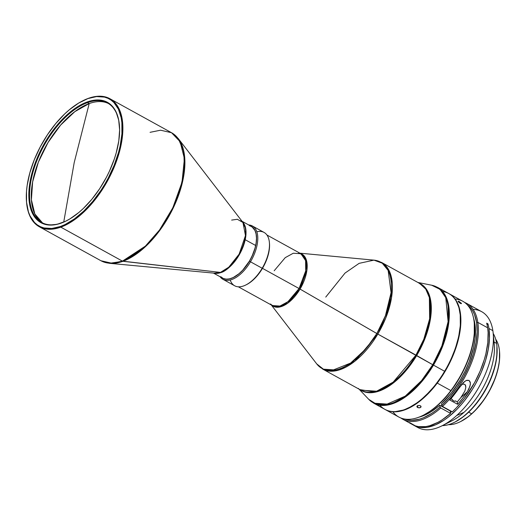 <?xml version="1.0" encoding="UTF-8"?>
<svg xmlns="http://www.w3.org/2000/svg" width="526" height="526" viewBox="0 0 526 526"><rect width="100%" height="100%" fill="white"/><g stroke="black" fill="none" stroke-linecap="round" stroke-linejoin="round"><path stroke-width="0.79" d="M108.395 103.49A68.222 35.084 -61.1 0 0 89.203 103.569L74.219 162.527L63.738 222.064L74.219 162.527L89.203 103.569A68.222 35.084 -61.1 0 0 38.372 162.12A68.222 35.084 -61.1 0 0 42.534 222.932L34.828 213.97L31.402 199.801L32.632 181.904L38.372 162.12L48.037 142.5L60.628 125.07L74.843 111.63L89.203 103.569L87.5 102.629A68.222 35.084 -61.1 0 0 31.448 178.334A68.222 35.084 -61.1 0 0 61.726 222.853L61.233 223.096A68.748 35.354 118.9 0 1 30.725 178.235A68.748 35.354 118.9 0 1 87.204 101.952L87.5 102.629L89.203 103.569A68.222 35.084 -61.1 0 1 108.395 103.49M213.451 273.086L222.669 278.169A29.587 15.215 -61.1 0 0 241.414 271.515A29.587 15.215 -61.1 0 0 255.675 245.497L245.215 239.731A29.587 15.215 118.9 0 1 220.907 272.56A29.587 15.215 118.9 0 1 214.102 273.145L220.44 272.409A29.693 15.267 -61.1 0 0 241.473 249.515A29.693 15.267 -61.1 0 0 242.959 222.478L237.377 219.289L231.657 220.085M122.913 261.29L220.44 272.409L122.446 261.133A73.101 37.589 -61.1 0 0 177.269 197.48A73.101 37.589 -61.1 0 0 171.548 132.723L180.129 141.704L184.416 158.642L182.009 182.206L172.83 207.783L159.49 230.059L145.367 246.142L122.446 261.133L60.806 227.147L122.446 261.133L111.939 263.256L100.959 260.745A73.101 37.589 -61.1 0 0 122.446 261.133L122.913 261.29L143.44 248.463L156.15 235.122L168.846 216.41L179.096 193.772L184.442 170.733L183.83 151.475L178.275 138.555A72.996 37.537 118.9 0 1 174.619 205.015A72.996 37.537 118.9 0 1 122.913 261.29A72.996 37.537 118.9 0 1 109.48 263.309L122.913 261.29M88.421 98.336A73.101 37.589 118.9 0 1 109.908 98.73A73.101 37.589 118.9 0 1 115.628 163.487A73.101 37.589 118.9 0 1 60.806 227.147A73.101 37.589 -61.1 0 0 120.862 146.031A73.101 37.589 -61.1 0 0 88.421 98.336L87.927 98.579A72.575 37.32 118.9 0 1 120.138 145.939A72.575 37.32 118.9 0 1 60.51 226.469L60.806 227.147L60.51 226.469L51.818 228.475L43.98 227.949L40.482 226.739L37.313 224.904L34.492 222.478L30.028 215.91L28.424 211.84L26.55 202.319L26.51 191.267L27.181 185.297L29.864 172.765L34.256 159.838L40.186 147.01L47.419 134.781L55.684 123.617L64.665 113.951L69.314 109.796L78.709 103.043L87.927 98.579L96.62 96.574L104.457 97.1L107.955 98.309L111.124 100.144L113.945 102.57L118.409 109.138L121.177 117.752L121.887 122.729L121.927 133.782L120.138 145.939L118.574 152.284L114.181 165.21L108.251 178.038L104.779 184.258L101.018 190.267L92.754 201.432L83.772 211.097L74.429 218.901L65.079 224.536L60.51 226.469A72.575 37.32 118.9 0 1 26.576 202.582A72.575 37.32 118.9 0 1 82.667 100.854A72.575 37.32 118.9 0 1 87.927 98.579L88.421 98.336A73.101 37.589 -61.1 0 0 83.121 100.63A73.101 37.589 -61.1 0 0 82.891 100.742A73.101 37.589 118.9 0 1 88.421 98.336M61.726 222.853A68.222 35.084 118.9 0 1 41.666 222.485A68.222 35.084 118.9 0 1 36.333 162.041A68.222 35.084 118.9 0 1 87.5 102.629A68.222 35.084 118.9 0 1 107.554 102.997A68.222 35.084 118.9 0 1 119.376 124.833A68.222 35.084 -61.1 0 0 87.5 102.629L87.204 101.952A68.748 35.354 118.9 0 1 119.349 124.583A68.748 35.354 118.9 0 1 66.217 220.94A68.748 35.354 118.9 0 1 61.233 223.096L61.726 222.853A68.222 35.084 -61.1 0 0 66.447 220.821A68.222 35.084 118.9 0 1 61.726 222.853M423.101 415.343L423.851 414.961A65.263 33.565 -61.1 0 0 451.242 390.542L450.854 390.594A66.138 34.012 118.9 0 1 423.101 415.343A66.138 34.012 118.9 0 1 392.909 411.786M437.257 383.099A66.138 34.012 118.9 0 1 385.269 409.563A66.138 34.012 118.9 0 1 385.071 409.458A66.138 34.012 -61.1 0 0 437.257 383.099L437.073 382.941A65.96 33.92 118.9 0 1 395.434 411.602L403.863 409.958L412.213 406.098L416.474 403.376L424.982 396.453L437.257 383.099A66.138 34.012 -61.1 0 0 448.941 293.626A66.138 34.012 118.9 0 1 449.138 293.732A66.138 34.012 118.9 0 1 437.257 383.099L450.854 390.594L437.257 383.099M385.269 409.563L398.859 417.059A66.138 34.012 -61.1 0 0 450.854 390.594A66.138 34.012 -61.1 0 0 462.729 301.234L449.138 293.732M417.92 407.676L416.881 406.657L417.697 405.612L419.643 405.447L420.984 406.348L420.945 407.091L420.235 407.663L417.92 407.676M458.58 301.181L459.132 301.444L458.652 302.075L459.132 301.444L461.473 303.594L459.113 302.509L458.087 301.234L458.58 301.181L461.355 303.272L460.954 303.68L459.422 302.772L458.212 301.543L458.58 301.181M419.643 405.447L420.839 406.111L420.537 407.505L419.104 407.88L417.092 407.124L417.401 405.776L419.643 405.447M416.881 406.657L416.993 406.184M417.664 405.631L417.591 407.518L417.664 405.631M409.261 407.551A65.789 33.835 -61.1 0 0 409.412 407.479A65.789 33.835 -61.1 0 0 444.746 371.323L444.634 371.284A66.138 34.012 118.9 0 1 409.11 407.63A66.138 34.012 118.9 0 1 379.864 405.244M358.377 388.438L368.733 399.333L373.716 403.192L384.874 409.346A66.138 34.012 -61.1 0 0 444.634 371.284L433.477 365.129A66.138 34.012 118.9 0 1 373.716 403.192L390.759 404.33L408.755 394.447L423.318 379.785L433.477 365.129L416.684 355.523A61.036 31.389 118.9 0 1 359.883 389.602L375.617 392.12L392.869 383.362L406.946 369.495L416.684 355.523L377.813 334.082A60.917 31.323 118.9 0 1 322.773 369.14L338.468 370.186L355.043 361.086L377.813 334.082L432.747 364.722A66.02 33.947 -61.1 0 0 431.662 285.21L440.065 289.372L445.765 297.677L448.106 321.61L441.899 345.884L432.747 364.722L421.576 380.614L405.244 396.131L385.532 404.796L376.254 404.073L368.733 399.333A66.02 33.947 -61.1 0 0 432.747 364.722L433.477 365.129L442.018 347.85L448.336 325.686L448.034 302.641L444.102 293.436L437.586 287.367A66.138 34.012 118.9 0 1 433.477 365.129L444.634 371.284A66.138 34.012 -61.1 0 0 448.744 293.521L437.586 287.367L431.662 285.21L417.868 282.455M250.488 261.797L249.469 261.172A29.587 15.215 118.9 0 1 222.702 278.188L224.681 278.964L227.87 279.181L231.414 278.366L235.175 276.551L239.001 273.803L242.756 270.226L249.469 261.172L250.488 261.797A30.455 15.662 118.9 0 1 222.965 279.326A30.455 15.662 118.9 0 1 220.131 276.768A30.455 15.662 -61.1 0 0 250.488 261.797L262.185 268.247L250.488 261.797A30.455 15.662 -61.1 0 0 248.706 224.95A30.455 15.662 118.9 0 1 252.381 225.983A30.455 15.662 118.9 0 1 250.488 261.797M222.965 279.326L234.662 285.776A30.455 15.662 -61.1 0 0 262.185 268.247A30.455 15.662 118.9 0 1 245.826 284.987A30.455 15.662 118.9 0 1 230.217 280.003M245.826 284.987L246.582 284.605A29.587 15.215 -61.1 0 0 262.474 268.345L262.474 268.345A29.587 15.215 118.9 0 1 246.207 284.79M325.752 297.085L345.036 273.066L359.127 263.348L373.933 260.14L382.277 263.21L388.149 270.43L391.081 292.614L385.453 315.659L376.833 333.53L366.201 348.56L350.572 363.091L331.906 370.521L323.372 369.147L316.724 363.893A60.707 31.218 -61.1 0 0 376.833 333.53L299.07 288.531L288.011 301.641L279.957 306.06L272.337 305.553A29.587 15.215 -61.1 0 0 299.07 288.531L262.474 268.345L299.07 288.531L305.718 270.883L305.586 260.567L300.911 253.736L293.284 253.23L285.237 257.648L274.178 270.765M298.63 253.059L300.911 253.736A29.587 15.215 -61.1 0 1 299.07 288.531L300.05 289.083L306.928 270.075L306.139 259.357L300.214 253.354A29.798 15.326 118.9 0 1 300.05 289.083A29.798 15.326 118.9 0 1 271.64 305.172L279.28 307.092L287.978 303.009L300.05 289.083L377.813 334.082L385.683 318.164L391.502 297.755L391.226 276.525L387.603 268.05L381.6 262.454A60.917 31.323 118.9 0 1 377.813 334.082L376.833 333.53A60.707 31.218 -61.1 0 0 373.933 260.14L299.899 253.177M419.741 283.488L425.744 289.083L429.367 297.558L429.643 318.789L423.825 339.198L415.954 355.116L393.185 382.119L376.609 391.219L360.915 390.174A60.917 31.323 -61.1 0 0 415.954 355.116A60.917 31.323 -61.1 0 0 419.741 283.488L381.6 262.454L373.933 260.14M413.896 425.35L417.815 427.513A66.138 34.012 -61.1 0 0 456.68 415.514A66.138 34.012 -61.1 0 0 492.862 330.663L488.943 328.507A66.138 34.012 118.9 0 1 465.017 400.016A66.138 34.012 118.9 0 1 413.896 425.35A66.138 34.012 118.9 0 1 413.245 424.975L416.894 426.658L423.831 427.625L427.638 427.243L435.732 424.752L444.214 420.064L448.494 416.947L456.949 409.313L461.032 404.875L464.971 400.076L472.263 389.575L475.543 383.987L481.211 372.375L485.524 360.573L488.312 349.04L489.469 338.211L488.943 328.507L492.862 330.663A66.138 34.012 -61.1 0 0 481.685 311.681L466.654 303.39A66.138 34.012 118.9 0 1 477.832 322.379A66.138 34.012 118.9 0 1 442.498 406.447L452.301 411.851A66.138 34.012 -61.1 0 0 487.635 327.783L477.832 322.379L487.635 327.783A66.138 34.012 -61.1 0 0 486.668 323.168L487.977 323.885A66.138 34.012 118.9 0 1 488.943 328.507A66.138 34.012 118.9 0 0 487.977 323.885L487.056 324.713L487.977 323.885L486.668 323.168A66.138 34.012 -61.1 0 1 487.635 327.783L488.102 332.412L487.812 342.584L485.899 353.663L484.354 359.409L480.159 371.06L474.63 382.547L464.294 398.537L456.423 407.788L452.301 411.851L442.498 406.447A66.138 34.012 -61.1 0 0 477.832 322.379A66.138 34.012 -61.1 0 0 464.622 302.437A66.138 34.012 118.9 0 1 466.654 303.39M463.603 382.349L449.789 400.003A66.138 34.012 -61.1 0 0 459.507 387.379L464.839 381.324L466.917 380.252L469.028 380.41L470.244 382.146L470.362 384.447L468.942 388.951L467.344 391.706A66.138 34.012 118.9 0 1 457.633 404.323L449.789 400.003L457.633 404.323L462.643 398.267L467.344 391.706L460.868 397.557L464.852 391.094L465.826 387.452L465.28 384.861L464.642 384.302L462.887 384.151L461.131 384.9L462.887 384.151L464.642 384.302L465.661 385.643L465.826 387.452L464.852 391.094L460.868 397.557A62.679 32.237 118.9 0 1 457.265 401.89A62.679 32.237 -61.1 0 0 460.868 397.557L467.344 391.706L470.066 386.005L470.375 382.895L469.028 380.41L466.194 380.522L463.774 382.192M440.795 407.985L440.045 407.019A65.263 33.565 118.9 0 1 404.533 419.031L408.465 420.103L411.937 420.353L419.478 419.183L423.469 417.775L431.714 413.383L435.89 410.431L440.045 407.019L439.775 405.224L450.236 410.99L450.598 413.39L440.795 407.985A66.138 34.012 118.9 0 1 402.784 419.222A66.138 34.012 118.9 0 1 400.891 418.019A66.138 34.012 -61.1 0 0 440.795 407.985L440.045 407.019L439.775 405.224L450.236 410.99L450.598 413.39L440.795 407.985M476.615 322.53L477.832 322.379L476.615 322.53A65.263 33.565 118.9 0 1 441.748 405.48L442.498 406.447L441.748 405.48L441.478 403.685A62.679 32.237 -61.1 0 0 473.545 318.131L475.195 326.153L475.057 338.442L473.538 347.469L469.218 361.625L465.102 371.1L460.118 380.291L451.341 392.988L441.478 403.685L441.748 405.48L449.776 397.071L457.212 387.314L463.781 376.563L469.231 365.228L473.374 353.735L476.037 342.511L477.135 331.978L476.615 322.53A65.263 33.565 118.9 0 0 467.423 304.968L470.757 308.111L472.795 311.03L474.459 314.43L476.615 322.53M442.05 425.79L451.867 420.866A54.822 28.194 -61.1 0 0 463.991 412.345L456.68 415.514A66.138 34.012 118.9 0 1 442.05 425.79A66.138 34.012 118.9 0 1 415.921 426.303M493.986 342.012A54.822 28.194 118.9 0 1 463.991 412.345A54.822 28.194 118.9 0 1 447.245 422.812M496.603 343.452L494.039 342.038L496.603 343.452A54.822 28.194 118.9 0 1 496.846 345.464A54.822 28.194 118.9 0 1 454.477 422.306A54.822 28.194 118.9 0 1 442.392 425.619A54.822 28.194 -61.1 0 0 481.218 396.505A54.822 28.194 -61.1 0 0 496.603 343.452A54.822 28.194 -61.1 0 0 493.204 333.471A54.822 28.194 118.9 0 1 496.603 343.452M454.477 422.306L455.233 421.924A53.954 27.747 -61.1 0 0 496.932 346.305L496.846 345.464M471.638 413.791A50.47 25.958 118.9 0 1 460.474 421.635A50.47 25.958 118.9 0 1 448.481 424.679A50.47 25.958 -61.1 0 0 471.638 413.791L468.659 412.154L471.638 413.791A50.47 25.958 -61.1 0 0 499.253 349.04A50.47 25.958 118.9 0 1 499.483 350.895A50.47 25.958 118.9 0 1 471.638 413.791M460.704 421.523A49.95 25.689 -61.1 0 0 460.927 421.411A49.95 25.689 -61.1 0 0 499.529 351.401A49.95 25.689 -61.1 0 0 499.509 351.144M451.111 398.491L453.524 400.891L454.674 401.239L455.391 400.851L457.265 401.89L457.633 404.323L457.265 401.89L455.391 400.851A3.044 1.453 -132.1 0 1 455.246 401.036A3.044 1.453 -132.1 0 1 451.301 398.596L451.111 398.491M450.48 412.627A62.679 32.237 -61.1 0 0 451.735 411.542L450.48 412.627M418.394 417.315L422.227 416.171A62.679 32.237 -61.1 0 0 439.775 405.224L430.932 411.865L426.533 414.324L422.227 416.171L421.826 415.954L422.227 416.171A62.679 32.237 -61.1 0 1 418.926 417.184M499.253 349.04A50.47 25.958 -61.1 0 0 495.656 339.125A50.47 25.958 118.9 0 1 499.253 349.04M460.888 421.431L468.758 416.362L475.142 410.596L484.038 399.753L489.18 391.462L495.236 378.24L497.925 369.383L499.424 360.895L499.529 351.355M455.194 421.951L463.689 416.474L470.586 410.247L477.135 402.712L485.754 389.582L490.383 380.114L495.196 365.734L496.814 356.562L496.925 346.259M473.137 309.413A66.138 34.012 118.9 0 1 492.862 330.663A66.138 34.012 118.9 0 1 493.164 333.096A66.138 34.012 118.9 0 1 456.68 415.514L463.991 412.345A54.822 28.194 -61.1 0 0 494.236 344.024L493.164 333.096M402.784 419.222L412.588 424.627A66.138 34.012 -61.1 0 0 450.598 413.39L442.149 419.84L437.941 422.332L429.749 425.725L425.836 426.599L418.584 426.658L415.303 425.843L409.603 422.556M269.404 242.723A29.587 15.215 118.9 0 1 262.474 268.345A29.587 15.215 -61.1 0 0 269.45 243.137L269.365 242.295A30.455 15.662 118.9 0 1 262.185 268.247A30.455 15.662 -61.1 0 0 264.078 232.433L252.381 225.983M256.826 231.756A30.455 15.662 118.9 0 1 269.365 242.295M251.277 226.371A29.587 15.215 118.9 0 1 249.469 261.172L253.302 253.414L255.097 248.14L256.195 243.032L256.556 238.278L256.162 234.057L255.038 230.539L253.223 227.863L250.784 226.121M418.709 282.916L425.402 287.9L429.643 296.138L430.603 317.796L424.791 339.014L416.684 355.523A61.036 31.389 118.9 0 0 418.709 282.916M442.603 291.47A66.138 34.012 118.9 0 1 460.224 314.929A66.138 34.012 118.9 0 1 444.634 371.284L444.746 371.323A65.789 33.835 -61.1 0 0 460.257 315.271A65.789 33.835 -61.1 0 0 460.243 315.1M456.285 301.24L458.922 307.486L460.467 316.284L460.355 326.436L458.573 337.554L455.2 349.211L450.355 360.961L444.24 372.355L437.073 382.941A65.96 33.92 118.9 0 0 456.285 301.247M409.386 407.492L417.23 402.706L421.484 399.405L429.827 391.456L433.838 386.886L441.334 376.774L447.896 365.688L450.749 359.915L455.457 348.186L458.685 336.587L460.316 325.568L460.224 314.929M421.05 406.598L420.945 407.091M455.095 299.011A66.138 34.012 118.9 0 1 474.215 322.642A66.138 34.012 118.9 0 1 450.854 390.594L451.242 390.542A65.263 33.565 -61.1 0 0 474.294 323.483L474.215 322.642M423.811 414.988L430.86 410.753L435.087 407.565L443.392 399.826L451.242 390.542L461.499 374.499L466.95 362.999L471.033 351.361L472.512 345.635L474.274 334.628L474.288 323.444M220.756 276.696L223.202 278.438L226.173 279.168L229.56 278.865L233.228 277.537L238.955 273.757L242.71 270.173L249.416 261.12L252.112 255.984L255.038 248.081L256.129 242.973L256.491 238.219L256.096 234.004L254.972 230.493L252 226.824L249.278 225.588M87.204 101.952L78.466 106.186L69.57 112.577L65.165 116.516L56.663 125.668L48.833 136.247L41.981 147.832L39.003 153.862L34.091 166.117L32.204 172.226L29.66 184.1L28.831 195.146L29.739 204.936L30.843 209.243L34.282 216.462L36.59 219.316L39.259 221.617L42.264 223.346L49.168 225.049L57.032 224.346L65.559 221.262L69.971 218.862L78.867 212.471L83.272 208.533L91.774 199.38L99.605 188.801L106.456 177.223L109.434 171.187L114.346 158.931L116.233 152.823L118.777 140.948L119.612 129.909L118.698 120.112L116.082 111.953L111.847 105.733L109.178 103.431L102.859 100.551L95.443 100.052L87.204 101.952M26.602 202.832A73.101 37.589 -61.1 0 0 26.629 203.082A73.101 37.589 -61.1 0 0 60.806 227.147A73.101 37.589 118.9 0 1 39.312 226.752A73.101 37.589 118.9 0 1 26.602 202.832M104.884 262.375L109.48 263.309L214.976 273.231A29.693 15.267 -61.1 0 0 220.44 272.409L220.907 272.56C226.16 271.626 240.823 259.114 245.215 239.731L255.675 245.497A29.587 15.215 -61.1 0 0 251.237 226.351L242.026 221.268M150.061 132.328L160.568 130.205L171.548 132.723L178.275 138.555L242.959 222.478L245.471 235.569L239.126 254.15L228.79 267.188L220.44 272.409L214.976 273.231M242.427 221.788L245.688 228.488L245.215 239.731A29.587 15.215 118.9 0 0 242.427 221.788M109.908 98.73L171.548 132.723M270.548 303.989L272.337 305.553L238.337 286.808M360.915 390.174L322.773 369.14L316.724 363.893L271.324 305.001M460.474 421.635L460.927 421.411M499.483 350.895L499.529 351.401M300.911 253.736L266.912 234.99M66.671 220.71L66.217 220.94M119.395 125.089L119.349 124.583M83.121 100.63L82.667 100.854M26.629 203.082L26.576 202.582M39.312 226.752L100.959 260.745L109.48 263.309M240.783 220.585L242.959 222.478"/></g></svg>
